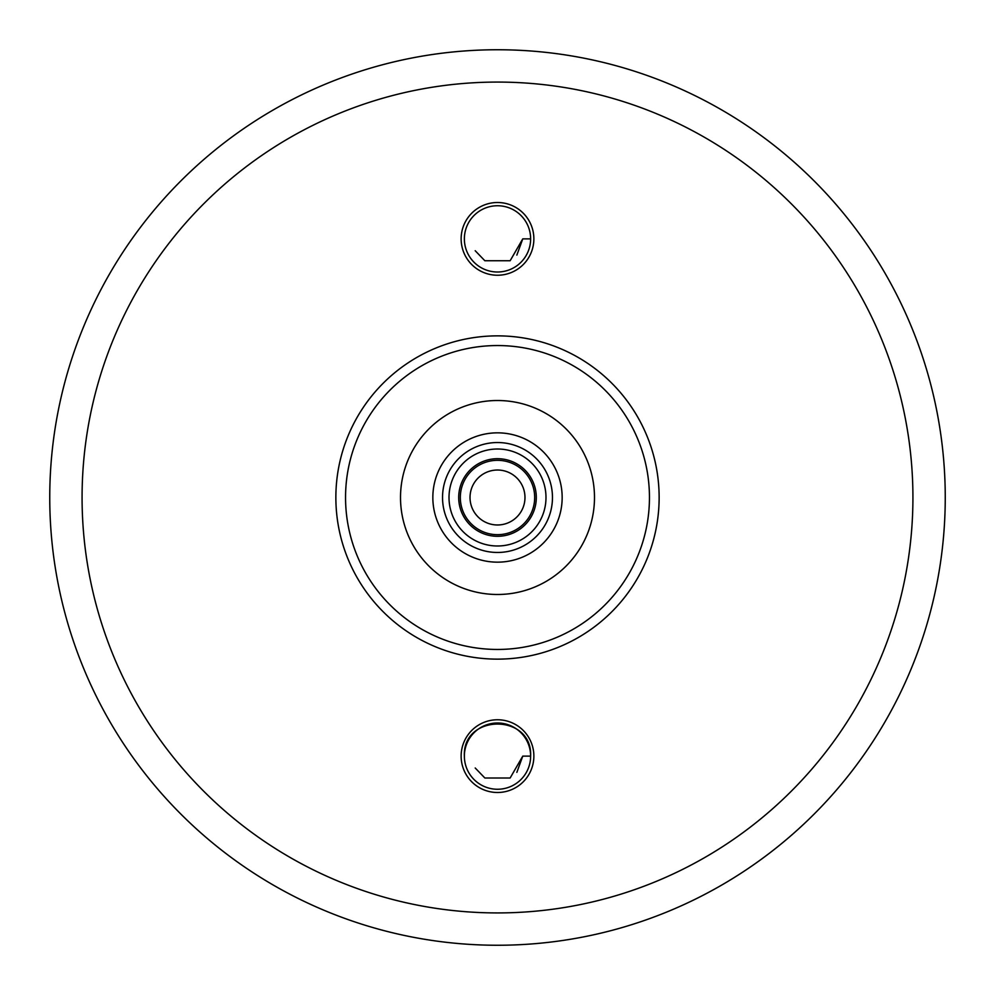 <?xml version="1.0" encoding="UTF-8"?>
<svg xmlns="http://www.w3.org/2000/svg" width="995" height="995" viewBox="0 0 995 995"><rect width="100%" height="100%" fill="white"/><g stroke="black" fill="none" stroke-linecap="round" stroke-linejoin="round"><path stroke-width="1.49" d="M464.391 757.456L464.366 756.125A33.133 33.133 0 0 0 497.5 789.259A33.133 33.133 0 0 0 530.633 756.125L530.609 757.456L530.633 756.125A33.133 33.133 0 0 0 497.5 722.992A33.133 33.133 0 0 0 464.366 756.125L464.391 754.795M464.391 240.205L464.366 238.875A33.133 33.133 0 0 0 497.5 272.008A33.133 33.133 0 0 0 530.633 238.875L530.609 240.205L530.633 238.875A33.133 33.133 0 0 0 497.5 205.741A33.133 33.133 0 0 0 464.366 238.875L464.391 237.544M659.138 497.5A161.638 161.638 0 0 1 497.5 659.138A161.638 161.638 0 0 1 335.862 497.5A161.638 161.638 0 0 1 497.5 335.862A161.638 161.638 0 0 1 659.138 497.5A161.638 161.638 0 0 0 497.5 335.862A161.638 161.638 0 0 0 335.862 497.5M400.512 497.5A96.988 96.988 0 0 1 497.5 400.512A96.988 96.988 0 0 1 594.488 497.5A96.988 96.988 0 0 1 497.5 594.488A96.988 96.988 0 0 1 400.512 497.5M945.25 497.5A447.75 447.75 0 0 1 497.5 945.25A447.75 447.75 0 0 1 49.75 497.5A447.75 447.75 0 0 1 497.5 49.75A447.75 447.75 0 0 1 945.25 497.5A447.75 447.75 0 0 1 497.5 945.25A447.75 447.75 0 0 1 49.75 497.5M530.609 754.795L530.633 756.125A33.133 33.133 0 0 0 497.5 722.992A33.133 33.133 0 0 0 464.366 756.125C462.339 713.378 532.661 713.378 530.633 756.125L522.761 756.125L510.137 778.003L484.863 778.003L475.2 767.991M530.609 237.544L530.633 238.875A33.133 33.133 0 0 0 497.5 205.741A33.133 33.133 0 0 0 464.366 238.875M522.761 756.125L516.853 772.369M475.2 250.728L484.863 260.752L510.137 260.752L522.761 238.875L530.633 238.875M522.761 238.875L516.853 255.106M521.231 528.196A38.793 38.793 0 0 0 528.196 473.769A38.793 38.793 0 0 0 473.769 466.804A38.793 38.793 0 0 0 466.804 521.231A38.793 38.793 0 0 0 521.231 528.196M467.849 459.13A48.494 48.494 0 0 1 535.87 467.849A48.494 48.494 0 0 1 527.151 535.87A48.494 48.494 0 0 1 459.13 527.151A48.494 48.494 0 0 1 467.849 459.13M514.303 519.241A27.474 27.474 0 0 0 519.241 480.697A27.474 27.474 0 0 0 480.697 475.759A27.474 27.474 0 0 0 475.759 514.303A27.474 27.474 0 0 0 514.303 519.241M474.764 468.085A37.176 37.176 0 0 1 526.915 474.764A37.176 37.176 0 0 1 520.236 526.915A37.176 37.176 0 0 1 468.085 520.236A37.176 37.176 0 0 1 474.764 468.085M432.837 497.5A64.663 64.663 0 0 0 497.5 562.163A64.663 64.663 0 0 0 562.163 497.5A64.663 64.663 0 0 0 497.5 432.837A64.663 64.663 0 0 0 432.837 497.5M533.867 756.125A36.367 36.367 0 0 1 497.5 792.493A36.367 36.367 0 0 1 461.133 756.125A36.367 36.367 0 0 1 497.5 719.758A36.367 36.367 0 0 1 533.867 756.125M533.867 238.875A36.367 36.367 0 0 1 497.5 275.242A36.367 36.367 0 0 1 461.133 238.875A36.367 36.367 0 0 1 497.5 202.507A36.367 36.367 0 0 1 533.867 238.875M649.449 497.5A151.949 151.949 0 0 1 497.5 649.449A151.949 151.949 0 0 1 345.551 497.5A151.949 151.949 0 0 1 497.5 345.551A151.949 151.949 0 0 1 649.449 497.5M912.925 497.5A415.425 415.425 0 0 1 497.5 912.925A415.425 415.425 0 0 1 82.075 497.5A415.425 415.425 0 0 1 497.5 82.075A415.425 415.425 0 0 1 912.925 497.5M552.461 497.5A54.961 54.961 0 0 1 497.5 552.461A54.961 54.961 0 0 1 442.539 497.5A54.961 54.961 0 0 1 497.5 442.539A54.961 54.961 0 0 1 552.461 497.5"/></g></svg>

